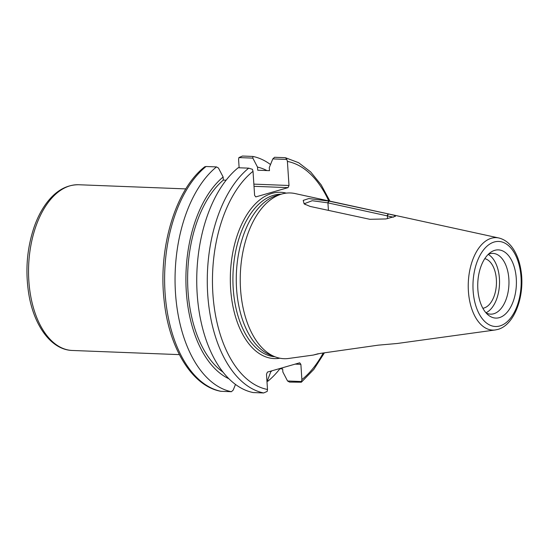 <?xml version="1.0" encoding="UTF-8"?>
<svg xmlns="http://www.w3.org/2000/svg" width="549" height="549" viewBox="0 0 549 549"><rect width="100%" height="100%" fill="white"/><g stroke="black" fill="none" stroke-linecap="round" stroke-linejoin="round"><path stroke-width="0.82" d="M328.81 201.078L308.812 198.553L303.22 200.399L304.125 203.871L310.171 206.438L369.854 219.305L385.865 218.955L395.404 216.333L394.148 215.297L388.472 213.952L328.81 201.078L327.698 202.821L393.365 217.212M305.182 204.612L304.757 203.528L312.209 200.721L327.698 202.821M313.301 355.066L288.699 358.456A82.926 46.898 -87.8 0 1 275.44 356.946A82.926 46.898 -87.8 0 1 240.551 289.234A82.926 46.898 -87.8 0 1 281.761 194.037A82.926 46.898 -87.8 0 1 295.101 193.564L498.835 237.985A46.253 26.16 92.2 0 0 468.414 291.354A46.253 26.16 92.2 0 0 495.267 329.963L397.222 343.489L378.213 345.163L320.156 353.426L313.301 355.059L318.235 353.721M397.641 343.427L397.222 343.489M484.788 258.654A24.973 14.123 -87.8 0 1 496.426 283.95A24.973 14.123 -87.8 0 1 482.866 308.27M254.009 186.317L288.067 187.634L255.779 196.913L254.612 195.375L253.014 171.309L252.437 169.318L248.704 168.159A118.467 66.999 92.2 0 0 207.721 294.484A118.467 66.999 92.2 0 0 263.637 392.96L267.191 391.423L267.5 389.467L266.491 374.233L267.418 372.092L299.706 362.814L300.879 364.351L301.888 379.585L301.346 382.214L289.515 382.09L287.552 380.992L282.872 372.009L282.666 368.901L279.016 368.756M239.138 167.788L238.589 159.533L238.897 157.577L252.835 158.119L257.515 167.102L257.721 170.211L269.497 170.67L269.291 167.562L272.805 158.894L286.825 159.436L287.401 161.427L289 185.493L253.864 184.128M288.067 187.634L289 185.493M275.44 356.946L270.787 355.203A81.341 46.006 -87.8 0 1 236.571 288.788A81.341 46.006 -87.8 0 1 276.991 195.417L281.761 194.037M238.897 157.577L242.452 156.04L252.897 156.444A118.467 66.999 -87.8 0 1 270.513 164.549M252.835 158.119L252.897 156.444M220.581 391.259L220.972 391.307A118.467 66.999 -87.8 0 1 165.057 292.83A118.467 66.999 -87.8 0 1 206.04 166.505L204.743 166.786C175.611 189.295 158.167 247.455 164.041 299.658C168.632 347.16 191.526 385.817 220.581 391.259M220.972 391.307L231.417 391.712L233.195 390.106L235.487 384.451M226.113 180.202L223.333 180.093L223.127 176.984L218.44 168.001L216.484 166.91L206.04 166.505M263.637 392.96L253.103 392.556A118.467 66.999 -87.8 0 1 197.187 294.079A118.467 66.999 -87.8 0 1 238.17 167.747L248.704 168.159M286.825 159.436L285.507 157.741L298.629 162.717L310.659 171.919L321.192 184.896L329.928 201.154M285.116 157.693L274.582 157.282L272.805 158.894M477.856 289.495A34.141 19.311 -87.8 0 1 490.648 252.355A34.141 19.311 -87.8 0 1 516.362 284.725A34.141 19.311 -87.8 0 1 488.212 315.002A34.141 19.311 -87.8 0 1 477.856 289.495M295.129 364.124L300.879 364.351M271.062 371.042L267.583 380.217L266.883 380.189M301.579 381.541L287.552 380.992M231.417 391.712A118.467 66.999 -87.8 0 1 175.502 293.235A118.467 66.999 -87.8 0 1 216.484 166.91M279.88 368.791A118.467 66.999 -87.8 0 1 267.83 381.246L267.583 380.217M266.951 381.212L267.83 381.246M228.885 378.755A108.05 61.111 -87.8 0 1 185.981 284.698A108.05 61.111 -87.8 0 1 223.127 176.984M222.99 372.112A105.031 59.402 -87.8 0 1 187.614 278.83A105.031 59.402 -87.8 0 1 223.333 180.093M257.515 167.102A108.05 61.111 -87.8 0 1 266.924 170.567M272.016 370.767A108.05 61.111 -87.8 0 1 271.096 371.549M488.322 254.297A30.408 17.197 -87.8 0 1 492.927 253.384A30.408 17.197 -87.8 0 1 508.93 284.437A30.408 17.197 -87.8 0 1 490.566 314.152A30.408 17.197 -87.8 0 1 486.05 312.889M488.219 254.4A30.408 17.197 -87.8 0 1 499.494 284.066A30.408 17.197 -87.8 0 1 485.947 312.779M72.296 350.468A82.926 46.898 -87.8 0 1 28.85 281.013A82.926 46.898 -87.8 0 1 78.727 184.745C65.88 184.67 54.68 191.416 45.142 204.983C40.962 211.001 37.435 217.96 34.566 225.852C27.038 247.414 25.089 269.991 28.713 293.578C33.764 325.619 51.229 349.885 72.296 350.468L179.379 354.627M329.036 201.126L327.925 202.869L328.426 210.363M387.12 215.579L388.225 213.897M388.472 213.952L387.354 215.627L387.553 218.639M274.864 356.733A81.341 46.006 -87.8 0 1 233.222 288.657A81.341 46.006 -87.8 0 1 281.177 194.209M286.297 193.124A83.208 47.056 92.2 0 0 230.429 273.622A83.208 47.056 92.2 0 0 279.887 358.209M267.5 389.467A114.734 64.892 -87.8 0 1 212.895 294.003A114.734 64.892 -87.8 0 1 253.014 171.309M287.401 161.427A114.734 64.892 -87.8 0 1 328.748 200.9M323.231 352.993A114.734 64.892 -87.8 0 1 301.888 379.585M499.858 325.955A42.561 24.074 -87.8 0 1 474.933 268.948A42.561 24.074 -87.8 0 1 516.417 257.028A42.561 24.074 -87.8 0 1 499.858 325.955M185.809 188.904L78.727 184.745M301.346 382.214L313.76 369.484L324.418 352.829M498.835 237.985C505.464 239.638 510.831 244.209 514.935 251.696C517.824 257.001 519.828 263.149 520.932 270.142C525.194 295.307 514.722 325.035 497.813 329.421L495.267 329.963"/></g></svg>
